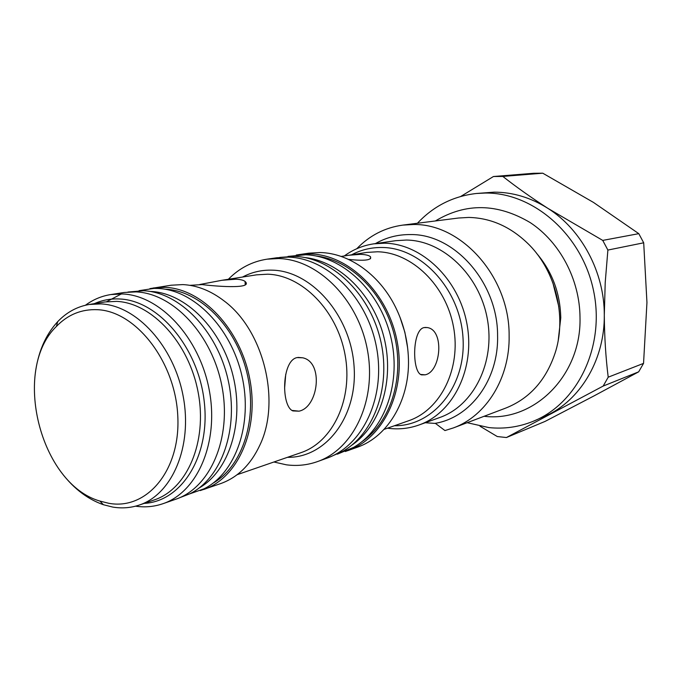 <?xml version="1.0" encoding="UTF-8"?>
<svg xmlns="http://www.w3.org/2000/svg" width="681" height="681" viewBox="0 0 681 681"><rect width="100%" height="100%" fill="white"/><g stroke="black" fill="none" stroke-linecap="round" stroke-linejoin="round"><path stroke-width="1.02" d="M356.784 248.718C369.57 235.49 384.901 227.616 402.803 225.105L413.358 224.509C461.582 223.445 509.55 277.065 509.124 335.418C510.035 378.074 486.166 416.065 453.367 427.923L444.957 430.562L435.482 423.437L425.25 422.739M453.367 427.923L505.881 408.03C530.337 398.223 547.005 379.087 555.883 350.621C566.311 315.184 555.449 271.625 529.605 245.237C511.652 227.199 491.341 217.929 468.664 217.435L458.509 218.022L402.803 225.105M344.424 255.86C353.26 249.45 363.041 245.441 373.775 243.841L384.578 243.194C421.565 243.636 458.696 278.895 466.911 323.739C475.432 368.54 453.359 413.018 418.943 425.012C409.4 428.4 399.585 429.549 389.481 428.443L387.463 428.196M351.796 254.703C361.33 249.697 371.571 247.288 382.518 247.492C421.931 247.85 460.441 289.961 463.02 338.116C466.127 386.272 433.133 426.221 394.444 425.744M341.155 256.448L366.736 252.43L377.427 251.774C411.758 252.336 446.064 285.33 453.529 327.016C461.292 368.651 440.701 409.851 408.694 420.73L384.033 429.396M425.106 374.822L421.607 374.873C411.954 372.762 411.988 329.8 424.05 327.587L427.191 327.561C444.684 329.664 441.092 371.877 425.106 374.822L420.645 374.448M347.54 255.349L360.658 254.336C365.782 254.575 369.059 255.384 370.481 256.754C371.937 260.193 364.684 261.07 348.715 259.41M417.436 223.249C433.499 206.096 453.137 196.179 476.342 193.489L485.272 193.038C533.368 192.451 582.11 234.749 593.551 290.719C605.366 346.62 577.445 403.688 533.146 421.318C518.862 427.072 504.119 429.166 488.924 427.591L467.166 422.697M533.146 421.318L549.695 414.039C582.204 397.176 604.694 357.985 604.294 315.175C604.507 272.443 581.497 229.463 547.856 208.335C530.746 197.575 512.853 192.178 494.151 192.153L476.342 193.489M296.261 255.035L308.757 253.179L319.968 252.54C349.94 253 381.437 275.933 397.074 310.391C403.612 324.667 407.34 339.64 408.277 355.312C411.069 398.044 388.689 436.564 357.15 447.289L345.25 451.52M460.748 196.443L493.453 176.515L502.842 176.43C515.917 186.747 530.916 197.388 547.856 208.335L602.736 240.402L607.886 250.063L605.213 282.555L604.294 315.175C604.464 336.891 605.767 357.568 608.21 377.189L603.187 386.059L506.426 437.534L497.275 436.538L479.994 426.212M298.976 254.583L310.247 253.945C348.859 254.609 388.161 293.051 397.185 341.709C406.531 390.324 383.709 438.181 347.863 450.643M362.207 441.45C390.741 422.092 404.897 377.24 394.282 334.95C383.795 292.617 350.238 259.665 315.958 255.971M288.029 256.405L305.692 254.762C342.143 255.971 379.3 290.429 390.528 335.878C401.952 381.283 385.327 429.149 353.703 447.332L337.342 454.176M304.713 257.529C339.317 261.095 373.358 294.515 384.007 337.504C394.793 380.466 380.424 425.957 351.541 445.357M279.644 257.427L294.345 256.345C331.102 257.409 368.753 292.336 380.143 338.474C391.745 384.552 374.899 433.065 342.943 451.265L329.459 457.206M228.348 279.278C239.269 268.178 252.174 261.478 267.063 259.172L278.512 258.542C317.755 259.308 357.934 299.112 367.314 349.413C377.019 399.662 353.933 448.941 317.533 461.573C307.437 465.157 297.035 466.23 286.326 464.808L273.907 461.999M317.533 461.573L326.803 458.228C363.041 445.646 386.05 396.81 376.457 347.055C367.187 297.256 327.272 257.869 288.216 257.137L276.818 257.767L267.063 259.172M299.01 411.171L292.915 410.924C281.032 406.387 281.551 360.479 297.052 357.593L302.662 357.789C323.96 362.071 318.461 407.323 299.01 411.171L291.979 410.422M199.729 284.513L221.963 280.283L236.154 279.193C240.521 279.431 243.492 280.189 245.083 281.457C253.153 288.701 221.104 286.897 202.104 284.598L189.914 285.33M149.897 288.625L171.22 285.211L182.874 284.59C197.107 285.322 210.846 290.761 224.092 300.925C263.436 329.962 281.1 400.777 259.98 444.889C250.855 464.544 237.754 477.449 220.687 483.587L200.257 490.575M153.463 287.952L165.185 287.348C202.172 288.676 240.563 329.119 249.859 379.385C259.47 429.609 238.001 478.045 203.721 489.494M213.136 483.11C242.93 466.051 258.235 418.168 246.76 372.081C235.49 325.944 199.635 290.566 165.279 289.195M139.06 290.676L154.093 288.395L158.035 288.463C193.71 289.842 230.97 327.425 241.9 375.759C253.085 424.033 235.72 473.099 204.062 488.805L189.718 493.861M150.893 291.459C185.487 292.881 221.691 328.923 233.047 375.793C244.607 422.612 229.097 471.073 199.022 488.064M127.951 292.03L143.461 290.736C179.367 292.166 216.967 330.421 227.999 379.487C239.286 428.511 221.742 478.147 189.837 493.802L179.273 497.879M85.423 305.241C93.11 299.589 101.563 296.031 110.799 294.558L122.682 293.971C160.197 295.469 199.473 337.614 209.203 389.847C219.256 442.046 197.669 492.125 162.946 503.702C154.102 506.732 144.959 507.558 135.528 506.179M162.946 503.702L175.749 499.241C210.344 487.707 231.898 438.138 221.989 386.561C212.395 334.941 173.391 293.341 136.03 291.894L124.197 292.481L110.799 294.558M35.191 374.244C37.881 352.571 45.389 335.026 57.723 321.628C66.678 312.247 77.208 306.527 89.305 304.467L101.035 303.896C136.651 305.539 173.927 346.22 183.18 396.325C192.74 446.387 172.293 494.244 139.316 505.038C130.718 507.932 121.822 508.605 112.654 507.056L103.376 504.715C86.189 498.671 71.326 486.711 58.77 468.834M97.587 309.702C136.191 311.328 175.468 361.96 177.792 416.202C180.678 470.494 146.696 510.452 108.739 503.285L99.903 501.071C39.975 483.859 11.534 369.8 56.37 326.471C67.845 314.579 81.584 308.995 97.587 309.702M602.736 240.402L638.787 233.66L593.483 202.427L542.748 173.187L502.842 176.43M608.21 377.189L643.545 363.382L646.95 302.492L643.698 242.802L607.886 250.063M506.426 437.534L545.089 421.403L594.266 395.772L638.676 371.835L603.187 386.059M493.453 176.515L533.674 173.28L542.748 173.187M638.787 233.66L643.698 242.802M643.545 363.382L638.676 371.835M245.151 283.151L245.841 282.309M284.607 388.238L285.731 374.363M106.619 301.717L121.405 293.92M552.861 282.76L558.795 306.569M400.045 317.38L404.88 332.302L407.613 347.753M242.513 277.048C251.766 272.128 261.742 269.829 272.417 270.161C311.592 270.978 350.621 315.439 354.043 365.944C357.968 416.457 325.876 458.015 287.459 457.317M237.133 474.7L300.883 452.686C332.932 442.02 353.328 398.938 345.063 354.775C337.104 310.57 302.134 275.167 267.693 274.196L256.541 274.843L221.963 280.283M139.316 505.038L154.315 499.905C187.156 489.145 207.577 441.85 198.171 392.469C189.071 343.045 152.084 302.96 116.638 301.377L104.959 301.955L89.305 304.467M94.318 303.666C102.295 300.083 110.765 298.525 119.737 298.993C158.418 300.5 198.341 347.489 204.232 401.594C210.574 455.708 181.733 501.574 144.117 503.395M375.401 243.602C386.238 237.439 397.985 234.426 410.652 234.57C454.533 233.847 497.888 282.658 497.581 335.639C498.722 379.887 470.35 417.759 434.87 423.395M418.943 425.012L439.756 417.513C473.712 405.663 495.53 362.181 487.247 318.495C479.262 274.766 442.803 240.427 406.327 240.044L395.67 240.691L373.775 243.841M536.56 253.289C552.138 271.549 560.208 293.068 560.769 317.831L558.241 340.236M580.008 317.312C579.701 279.593 559.969 242.189 530.252 222.619C497.479 203.219 465.855 202.666 435.372 220.967M580.008 317.661C581.506 375.274 534.091 422.458 484.08 416.287M370.541 258.72L370.481 256.754M427.191 327.561L424.987 327.433M245.083 281.457L245.22 284.632M302.662 357.789L297.98 357.414M99.903 501.071L103.376 504.715M56.37 326.471L57.723 321.628"/></g></svg>
